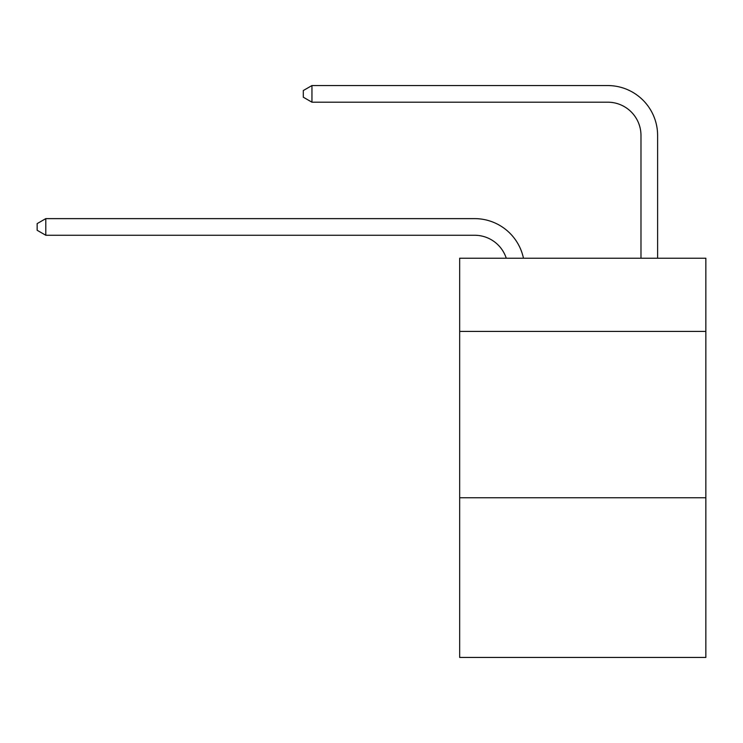 <?xml version="1.0" encoding="UTF-8"?>
<svg xmlns="http://www.w3.org/2000/svg" width="743" height="743" viewBox="0 0 743 743"><rect width="100%" height="100%" fill="white"/><g stroke="black" fill="none" stroke-linecap="round" stroke-linejoin="round"><path stroke-width="1.11" d="M705.85 331.415L705.85 258.22L459.666 258.22L459.666 331.415L705.85 331.415L705.85 657.444L459.666 657.444L459.666 331.415M705.85 497.754L459.666 497.754M474.628 235.262A33.268 33.268 -31.4 0 1 506.262 258.22A33.268 33.268 -37.2 0 0 474.628 235.262L45.797 235.262L37.15 230.274L37.15 223.624L45.797 218.628L474.628 218.628A49.902 49.902 148.6 0 1 523.462 258.22M640.977 258.22L640.977 135.458A33.268 33.268 143.5 0 0 607.709 102.19L311.949 102.19L303.302 97.203L303.302 90.544L311.949 85.556L607.709 85.556A49.902 49.902 42.1 0 1 657.611 135.458L657.611 258.22M45.797 235.262L45.797 218.628L474.628 218.628M640.977 135.458A33.268 33.268 -137.9 0 0 607.709 102.19A33.268 33.268 -137.9 0 1 640.977 135.458A33.268 33.268 -137.9 0 0 607.709 102.19A33.268 33.268 -137.9 0 1 640.977 135.458A33.268 33.268 -137.9 0 0 607.709 102.19A33.268 33.268 -137.9 0 1 640.977 135.458A33.268 33.268 -137.9 0 0 607.709 102.19A33.268 33.268 -137.9 0 1 640.977 135.458A33.268 33.268 -137.9 0 0 607.709 102.19A33.268 33.268 -137.9 0 1 640.977 135.458A33.268 33.268 -137.9 0 0 607.709 102.19A33.268 33.268 -137.9 0 1 640.977 135.458A33.268 33.268 -137.9 0 0 607.709 102.19A33.268 33.268 -137.9 0 1 640.977 135.458A33.268 33.268 -137.9 0 0 607.709 102.19A33.268 33.268 -137.9 0 1 640.977 135.458A33.268 33.268 -137.9 0 0 607.709 102.19A33.268 33.268 -137.9 0 1 640.977 135.458A33.268 33.268 -137.9 0 0 607.709 102.19A33.268 33.268 -137.9 0 1 640.977 135.458A33.268 33.268 -137.9 0 0 607.709 102.19A33.268 33.268 -137.9 0 1 640.977 135.458A33.268 33.268 -137.9 0 0 607.709 102.19A33.268 33.268 -137.9 0 1 640.977 135.458A33.268 33.268 -137.9 0 0 607.709 102.19A33.268 33.268 -137.9 0 1 640.977 135.458A33.268 33.268 -137.9 0 0 607.709 102.19A33.268 33.268 -137.9 0 1 640.977 135.458A33.268 33.268 -137.9 0 0 607.709 102.19A33.268 33.268 -137.9 0 1 640.977 135.458A33.268 33.268 -137.9 0 0 607.709 102.19A33.268 33.268 -137.9 0 1 640.977 135.458A33.268 33.268 -137.9 0 0 607.709 102.19A33.268 33.268 -137.9 0 1 640.977 135.458A33.268 33.268 -137.9 0 0 607.709 102.19A33.268 33.268 -137.9 0 1 640.977 135.458A33.268 33.268 -137.9 0 0 607.709 102.19A33.268 33.268 -137.9 0 1 640.977 135.458A33.268 33.268 -137.9 0 0 607.709 102.19A33.268 33.268 -137.9 0 1 640.977 135.458A33.268 33.268 -137.9 0 0 607.709 102.19A33.268 33.268 -137.9 0 1 640.977 135.458A33.268 33.268 -137.9 0 0 607.709 102.19A33.268 33.268 -137.9 0 1 640.977 135.458A33.268 33.268 -137.9 0 0 607.709 102.19A33.268 33.268 -137.9 0 1 640.977 135.458A33.268 33.268 -137.9 0 0 607.709 102.19A33.268 33.268 -137.9 0 1 640.977 135.458M311.949 85.556L311.949 102.19"/></g></svg>
